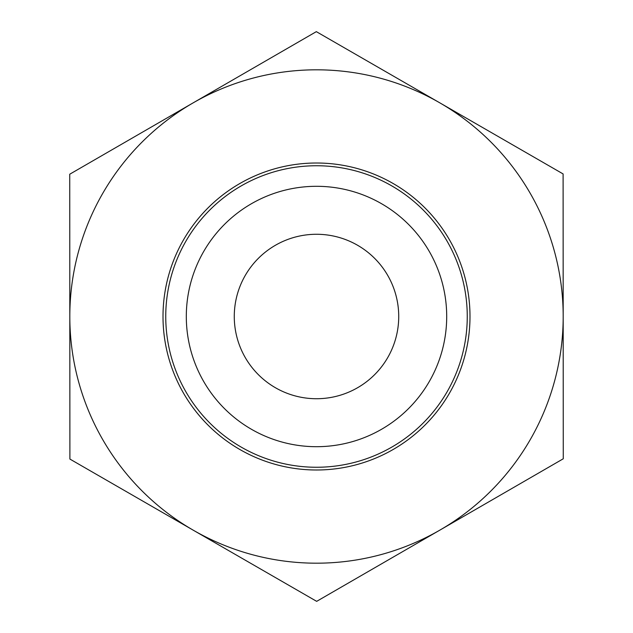 <?xml version="1.0" encoding="UTF-8"?>
<svg xmlns="http://www.w3.org/2000/svg" width="633" height="633" viewBox="0 0 633 633"><rect width="100%" height="100%" fill="white"/><g stroke="black" fill="none" stroke-linecap="round" stroke-linejoin="round"><path stroke-width="0.95" d="M398.727 316.5A82.227 82.227 0 0 1 316.524 398.727A82.227 82.227 0 0 1 234.273 316.5A82.227 82.227 0 0 1 316.5 234.273A82.227 82.227 0 0 1 398.727 316.5M186.308 316.579A130.192 130.192 0 0 0 381.667 429.214A130.192 130.192 0 0 0 381.533 203.707A130.192 130.192 0 0 0 186.308 316.579M241.197 447.104A150.757 150.757 0 0 1 241.046 185.991A150.757 150.757 0 0 1 467.257 316.413A150.757 150.757 0 0 1 241.197 447.104M239.828 449.477A153.495 153.495 0 0 0 469.995 316.413A153.495 153.495 0 0 0 239.678 183.617A153.495 153.495 0 0 0 239.828 449.477M193.033 102.934A246.688 246.688 0 0 0 193.279 530.209A246.688 246.688 0 0 0 563.188 316.358A246.688 246.688 0 0 0 193.033 102.934L316.334 31.65L563.101 173.933L563.267 458.783L316.666 601.35L69.899 459.067L69.733 174.217L193.033 102.934"/></g></svg>
